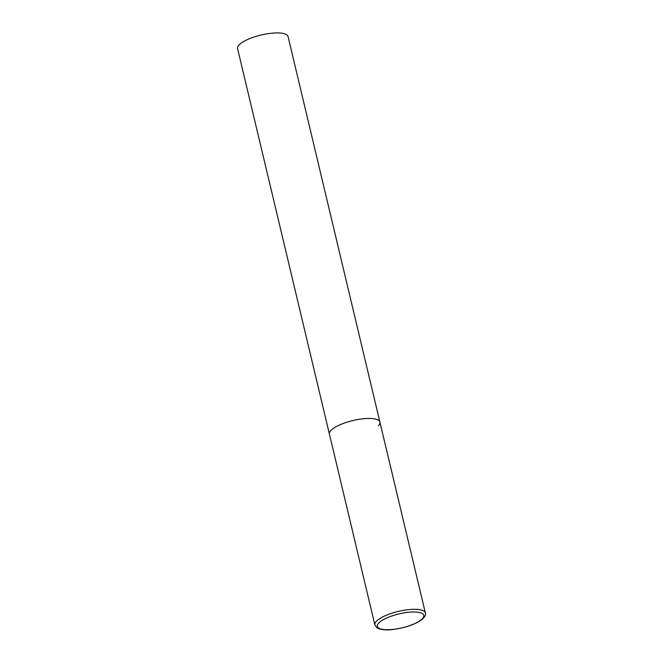 <?xml version="1.0" encoding="UTF-8"?>
<svg xmlns="http://www.w3.org/2000/svg" width="663" height="663" viewBox="0 0 663 663"><rect width="100%" height="100%" fill="white"/><g stroke="black" fill="none" stroke-linecap="round" stroke-linejoin="round"><path stroke-width="0.99" d="M363.175 418.784A25.948 7.732 166.6 0 0 329.412 434.099A25.948 7.732 -13.4 0 1 330.829 430.569A25.948 7.732 -13.4 0 1 358.095 419.488A25.948 7.732 -13.4 0 1 379.899 422.074A25.948 7.732 166.6 0 0 363.175 418.784M374.877 624.944L376.882 627.728L378.971 628.789C383.297 629.941 387.805 630.198 392.496 629.552C405.466 627.878 415.444 624.405 422.439 619.143C425.207 616.292 426.176 614.211 425.364 612.91A25.948 7.732 166.6 0 0 408.64 609.62A25.948 7.732 166.6 0 0 374.877 624.944L237.569 48.573A25.948 7.732 -13.4 0 1 238.978 45.034A25.948 7.732 -13.4 0 1 266.244 33.962A25.948 7.732 -13.4 0 1 288.057 36.548L379.899 422.074A25.948 7.732 -13.4 0 1 378.482 425.613M408.416 612.289A23.876 7.119 166.6 0 0 378.656 623.129A23.876 7.119 166.6 0 0 392.736 629.419A23.876 7.119 166.6 0 0 422.505 618.579A23.876 7.119 166.6 0 0 408.416 612.289M379.899 422.074L425.364 612.91"/></g></svg>
